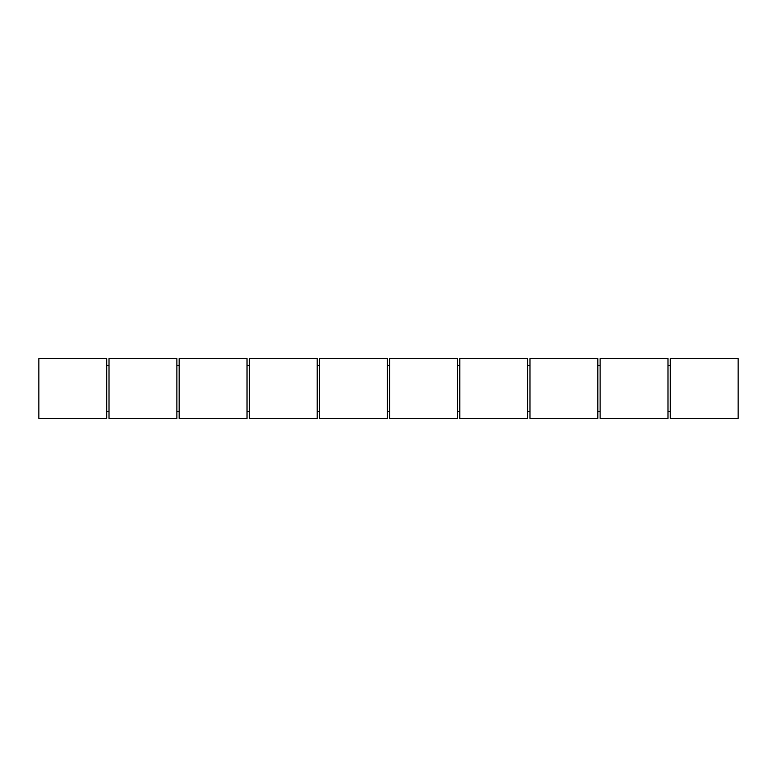<?xml version="1.0" encoding="UTF-8"?>
<svg xmlns="http://www.w3.org/2000/svg" width="777" height="777" viewBox="0 0 777 777"><rect width="100%" height="100%" fill="white"/><g stroke="black" fill="none" stroke-linecap="round" stroke-linejoin="round"><path stroke-width="1.17" d="M317.191 365.501L319.493 365.501M319.493 411.499L317.191 411.499M176.874 365.501L179.166 365.501M179.166 411.499L176.874 411.499M527.67 365.501L529.972 365.501M529.972 411.499L527.67 411.499M387.354 365.501L389.646 365.501M389.646 411.499L387.354 411.499M247.028 365.501L249.33 365.501M249.33 411.499L247.028 411.499M597.834 365.501L600.126 365.501M600.126 411.499L597.834 411.499M457.507 365.501L459.809 365.501M459.809 411.499L457.507 411.499M109.013 411.499L106.711 411.499M106.711 365.501L109.013 365.501M667.987 365.501L670.289 365.501M670.289 411.499L667.987 411.499M38.85 418.405L106.711 418.405L106.711 358.595L38.85 358.595L38.85 418.405M109.013 418.405L176.874 418.405L176.874 358.595L109.013 358.595L109.013 418.405M179.166 418.405L247.028 418.405L247.028 358.595L179.166 358.595L179.166 418.405M249.33 418.405L317.191 418.405L317.191 358.595L249.33 358.595L249.33 418.405M319.493 418.405L387.354 418.405L387.354 358.595L319.493 358.595L319.493 418.405M389.646 418.405L457.507 418.405L457.507 358.595L389.646 358.595L389.646 418.405M459.809 418.405L527.67 418.405L527.67 358.595L459.809 358.595L459.809 418.405M529.972 418.405L597.834 418.405L597.834 358.595L529.972 358.595L529.972 418.405M600.126 418.405L667.987 418.405L667.987 358.595L600.126 358.595L600.126 418.405M670.289 418.405L738.15 418.405L738.15 358.595L670.289 358.595L670.289 418.405"/></g></svg>
